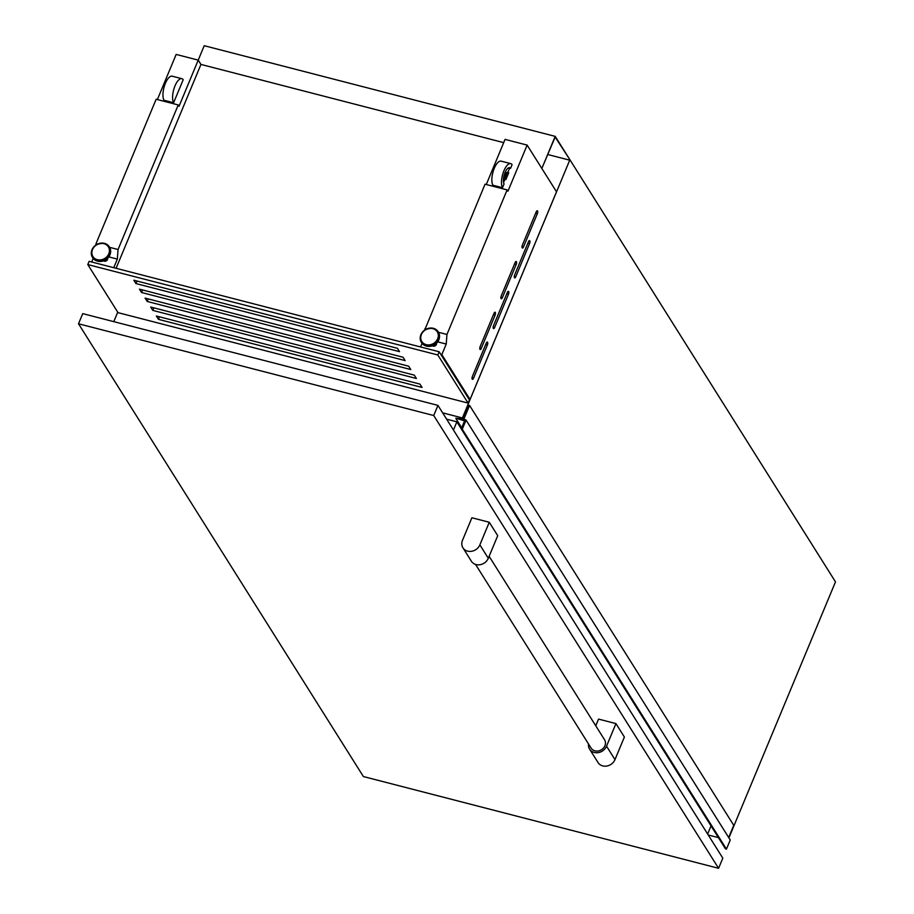 <?xml version="1.0" encoding="UTF-8"?>
<svg xmlns="http://www.w3.org/2000/svg" width="914" height="914" viewBox="0 0 914 914"><rect width="100%" height="100%" fill="white"/><g stroke="black" fill="none" stroke-linecap="round" stroke-linejoin="round"><path stroke-width="1.37" d="M463.112 419.08L462.404 417.961L569.902 159.733L555.141 137.054L541.842 168.462L555.198 136.369L835.487 581.852L728.915 837.875M547.863 154.546L569.708 160.19M113.759 267.699L117.335 259.096L118.055 249.511L178.23 104.95L179.053 106.241L204.222 45.7L555.198 136.369M515.77 276.736A2.102 0.823 -75.5 0 1 514.673 277.879A2.102 0.823 -75.5 0 1 514.433 277.685A2.102 0.823 -75.5 0 1 514.639 274.954L528.463 241.753A2.102 0.823 -75.5 0 1 529.549 240.599A2.102 0.823 -75.5 0 1 529.583 243.535L515.77 276.736L514.274 276.359M494.657 327.463A2.102 0.823 -75.5 0 1 493.56 328.606A2.102 0.823 -75.5 0 1 493.32 328.412A2.102 0.823 -75.5 0 1 493.526 325.67L507.35 292.469A2.102 0.823 -75.5 0 1 508.435 291.326A2.102 0.823 -75.5 0 1 508.47 294.262L494.657 327.463L493.16 327.075M473.532 378.19A2.102 0.823 -75.5 0 1 472.447 379.333A2.102 0.823 -75.5 0 1 472.207 379.139A2.102 0.823 -75.5 0 1 472.412 376.397L486.237 343.196A2.102 0.823 -75.5 0 1 487.322 342.053A2.102 0.823 -75.5 0 1 487.356 344.989L473.532 378.19L472.047 377.802M523.505 246.906A2.102 0.823 -75.5 0 1 522.42 248.048A2.102 0.823 -75.5 0 1 522.18 247.854A2.102 0.823 -75.5 0 1 522.385 245.112L536.198 211.911A2.102 0.823 -75.5 0 1 537.295 210.768A2.102 0.823 -75.5 0 1 537.329 213.705L523.505 246.906L522.02 246.517M502.392 297.621A2.102 0.823 -75.5 0 1 501.306 298.775A2.102 0.823 -75.5 0 1 501.066 298.581A2.102 0.823 -75.5 0 1 501.272 295.839L515.085 262.638A2.102 0.823 -75.5 0 1 516.182 261.495A2.102 0.823 -75.5 0 1 516.216 264.42L502.392 297.621L500.906 297.244M481.278 348.348A2.102 0.823 -75.5 0 1 480.193 349.491A2.102 0.823 -75.5 0 1 479.953 349.297A2.102 0.823 -75.5 0 1 480.158 346.566L493.971 313.365A2.102 0.823 -75.5 0 1 495.068 312.211A2.102 0.823 -75.5 0 1 495.102 315.147L481.278 348.348L479.793 347.971M436.549 343.253A2.593 2.239 147.8 0 1 432.436 345.835M107.658 258.285A2.593 2.239 147.8 0 1 103.545 260.878M470.059 399.475L556.512 191.78L527.138 145.097L507.944 191.209L507.121 189.906L446.946 334.467L446.238 344.064L441.839 354.621L470.059 399.475L469.042 399.247M157.277 316.244L156.34 315.993L158.453 319.352L422.039 387.445L419.926 384.086L157.277 316.244M151.655 307.287L150.707 307.047L152.821 310.406L416.407 378.499L414.293 375.14L151.655 307.287M146.023 298.341L145.086 298.101L147.2 301.46L410.774 369.542L408.672 366.194L146.023 298.341M140.39 289.395L139.454 289.155L141.567 292.503L405.153 360.596L403.04 357.248L140.39 289.395M134.758 280.449L133.821 280.21L135.935 283.557L399.521 351.65L397.407 348.291L134.758 280.449M508.732 172.746L505.876 179.612A3.953 1.531 104.5 0 1 506.207 175.111A3.953 1.531 104.5 0 1 508.413 172.552A3.953 1.531 104.5 0 1 508.732 172.746M504.048 184.011L502.506 187.701A13.173 5.118 -75.5 0 1 503.203 172.666A13.173 5.118 -75.5 0 1 510.72 163.629A13.173 5.118 -75.5 0 1 512.091 164.657L510.56 168.347A8.957 3.485 -75.5 0 0 509.669 167.708A8.957 3.485 -75.5 0 0 504.574 173.786A8.957 3.485 -75.5 0 0 504.048 184.011M93.182 258.388L91.674 261.998M97.215 244.129L95.97 243.81L95.89 244.895M95.97 243.81L156.145 99.249L178.23 104.95M503.705 142.641L200.943 64.426L198.247 60.13L176.162 54.429L157.368 99.557M118.055 249.511L109.6 247.328M117.335 259.096L108.846 256.903M181.829 78.673L172.198 76.182A13.173 5.118 -75.5 0 0 164.669 85.219A13.173 5.118 -75.5 0 0 163.983 100.254L173.614 102.734L183.2 79.701A13.173 5.118 -75.5 0 0 181.829 78.673A13.173 5.118 -75.5 0 0 174.311 87.71A13.173 5.118 -75.5 0 0 173.614 102.734M708.236 834.985L718.404 837.612M462.404 417.961L442.65 412.854M507.121 189.906L485.037 184.205L424.782 329.863M446.946 334.467L438.503 332.285M426.107 329.086L424.861 328.766M117.735 312.165L113.782 321.648M441.839 354.621L440.788 354.346M446.238 344.064L437.737 341.859M422.074 343.344L420.566 346.954M468.082 403.085L469.419 399.852L439.166 351.764L89.126 261.335L87.778 264.569L118.043 312.657L468.082 403.085L437.817 354.986L439.166 351.764M527.138 145.097L505.054 139.385L486.271 184.525M509.178 167.673A8.957 3.485 -75.5 0 1 509.624 168.107L510.56 168.347M509.624 168.107L507.83 172.403M507.796 172.506A3.953 1.531 104.5 0 0 507.476 172.312A3.953 1.531 104.5 0 0 505.271 174.871A3.953 1.531 104.5 0 0 504.928 179.373L505.876 179.612M504.928 179.373L503.58 182.629M502.506 187.701L492.875 185.211A13.173 5.118 -75.5 0 1 493.571 170.175A13.173 5.118 -75.5 0 1 501.089 161.138L510.72 163.629M200.943 64.426L116.078 268.305M437.817 354.986L87.778 264.569M136.986 281.021L135.935 283.557M142.618 289.967L141.567 292.503M148.251 298.924L147.2 301.46M153.883 307.869L152.821 310.406M159.504 316.815L158.453 319.352M461.444 419.32L463.01 419.309L468.871 405.245L469.568 405.428L463.912 419.035L466.071 420.097L462.267 429.226L461.319 428.997L464.529 420.84L455.835 418.235L461.136 418.829M462.267 429.226L726.447 849.117L730.252 839.989L466.071 420.097M726.447 849.117L725.499 848.889L461.319 428.997M461.787 427.889L455.88 418.486M461.73 419.389L461.227 418.589M728.675 837.498L733.748 825.319L469.568 405.428M475.554 564.418L591.152 748.155A7.906 6.832 -32.2 0 0 594.968 750.862A7.906 6.832 -32.2 0 0 603.514 747.983A7.906 6.832 -32.2 0 0 604.531 739.734L489.127 556.318M78.513 323.773L363.384 776.546L718.587 868.3L433.727 415.527L78.513 323.773L82.74 313.628L437.943 405.382L722.814 858.155L718.587 868.3M588.525 743.973A9.746 8.432 -32.2 0 0 589.599 749.137A9.746 8.432 -32.2 0 0 594.294 752.473A9.746 8.432 -32.2 0 0 606.53 746.19L614.985 759.614L624.388 737.015L615.945 723.602L598.556 719.101L595.768 725.807M489.264 522.26L471.887 517.77L462.484 540.368A9.746 8.432 -32.2 0 0 462.93 547.806A9.746 8.432 -32.2 0 0 467.625 551.142A9.746 8.432 -32.2 0 0 479.861 544.858L489.264 522.26L497.719 535.684L488.305 558.283A9.746 8.432 147.8 0 1 476.068 564.566A9.746 8.432 147.8 0 1 471.373 561.23L462.93 547.806M433.727 415.527L437.943 405.382M707.642 834.036L711.035 825.89M453.458 430.026L456.874 421.822L461.342 428.94M446.626 419.183L456.874 421.822M606.53 746.19L615.945 723.602M614.985 759.614A9.746 8.432 147.8 0 1 602.737 765.898A9.746 8.432 147.8 0 1 598.042 762.562L589.599 749.137M438.263 331.919A9.917 8.58 147.8 0 1 438.4 332.136A9.917 8.58 147.8 0 1 437.132 342.476A9.917 8.58 147.8 0 1 426.392 346.098A9.917 8.58 147.8 0 1 421.617 342.693A9.917 8.58 147.8 0 1 421.48 342.487M433.362 328.309A9.917 8.58 147.8 0 1 438.137 331.713A9.917 8.58 147.8 0 1 436.858 342.053A9.917 8.58 147.8 0 1 426.13 345.675A9.917 8.58 147.8 0 1 421.343 342.27A9.917 8.58 147.8 0 1 422.542 332.011A9.917 8.58 147.8 0 1 433.145 328.252M426.21 344.647A9.129 7.895 147.8 0 1 421.388 334.547A9.129 7.895 147.8 0 1 432.859 328.663A9.129 7.895 147.8 0 1 437.669 338.763A9.129 7.895 147.8 0 1 426.21 344.647M92.588 257.52A9.917 8.58 -32.2 0 0 92.725 257.737A9.917 8.58 -32.2 0 0 97.501 261.141A9.917 8.58 -32.2 0 0 108.24 257.52A9.917 8.58 -32.2 0 0 109.509 247.168A9.917 8.58 -32.2 0 0 109.372 246.963M104.459 243.353A9.917 8.58 -32.2 0 0 93.731 246.963A9.917 8.58 -32.2 0 0 92.451 257.314A9.917 8.58 -32.2 0 0 97.238 260.719A9.917 8.58 -32.2 0 0 107.966 257.097A9.917 8.58 -32.2 0 0 109.246 246.746A9.917 8.58 -32.2 0 0 104.459 243.353M103.968 243.707A9.129 7.895 -32.2 0 0 92.497 249.591A9.129 7.895 -32.2 0 0 97.307 259.69A9.129 7.895 -32.2 0 0 108.777 253.795A9.129 7.895 -32.2 0 0 103.968 243.707M98.392 261.324A9.7 8.386 -32.2 0 0 110.286 253.841M439.177 338.797A9.7 8.386 147.8 0 1 427.295 346.28M493.411 314.713L495.102 315.147M514.525 263.986L516.216 264.42M535.638 213.27L537.329 213.705M485.665 344.544L487.356 344.989M506.779 293.828L508.47 294.262M527.892 243.101L529.583 243.535M464.289 419.64L463.912 419.035M725.556 848.889L461.376 428.997M479.861 544.858L488.305 558.283M426.484 346.166L421.343 342.27C419.115 333.119 423.091 328.446 433.27 328.24L438.4 332.136C440.639 341.288 436.663 345.96 426.484 346.166M97.592 261.21L92.451 257.314C90.223 248.162 94.199 243.478 104.379 243.273L109.509 247.168C111.748 256.32 107.772 261.004 97.592 261.21M507.476 172.312L508.413 172.552"/></g></svg>
